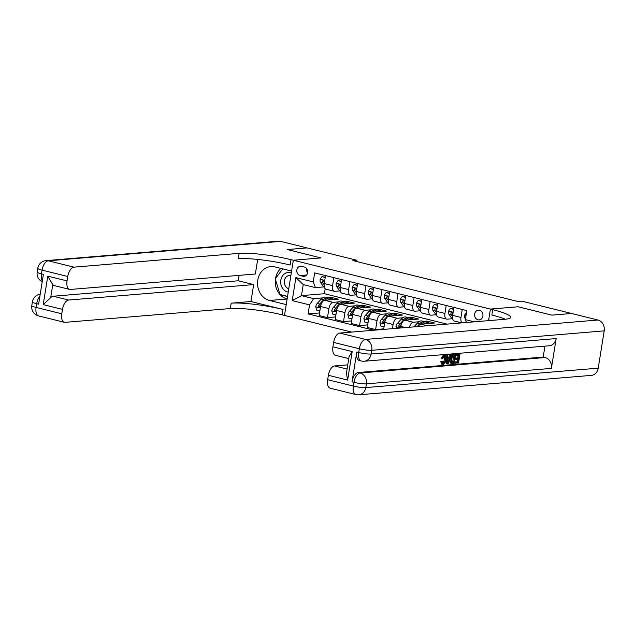 <?xml version="1.0" encoding="UTF-8"?>
<svg xmlns="http://www.w3.org/2000/svg" width="636" height="636" viewBox="0 0 636 636"><rect width="100%" height="100%" fill="white"/><g stroke="black" fill="none" stroke-linecap="round" stroke-linejoin="round"><path stroke-width="0.95" d="M479.544 310.265A4.881 4.174 -94.8 0 0 478.367 310.169A4.881 4.174 -94.8 0 0 474.599 314.701A4.881 4.174 -94.8 0 0 478.01 319.813A4.881 4.174 -94.8 0 0 479.186 319.908A4.881 4.174 -94.8 0 0 482.955 315.377A4.881 4.174 -94.8 0 0 479.544 310.265M571.541 313.492L551.786 315.122L518.078 306.775L490.412 309.08L293.339 260.235L284.499 315.424L351.692 332.079M356.621 261.507L356.82 260.251L352.869 260.577L517.847 301.472L521.798 301.146L571.549 313.476M300.089 275.555L302.919 276.255A4.73 4.047 -94.8 0 0 304.048 276.35A4.73 4.047 -94.8 0 0 307.705 271.962A4.73 4.047 -94.8 0 0 304.398 267.009L301.575 266.309A4.73 4.047 -94.8 0 0 300.438 266.214A4.73 4.047 -94.8 0 0 296.789 270.602A4.73 4.047 -94.8 0 0 300.089 275.555L306.56 275.014M597.927 320.011A9.158 7.823 85.2 0 1 604.2 330.871L371.766 350.293L371.17 354.021A9.158 1.32 9.1 0 1 358.72 352.511A9.158 4.571 103.9 0 0 361.256 361.002L359.332 360.525A9.158 4.571 -76.1 0 1 356.796 352.034L358.72 352.511L359.316 348.782L333.638 342.414A9.158 4.571 -76.1 0 1 339.815 333.073L365.493 339.433L597.927 320.011L571.613 313.492L551.849 315.138L518.078 306.775L490.412 309.08L488.559 320.639M309.541 304.882L292.21 300.59L295.891 277.614L313.222 281.915L315.432 287.615L303.237 284.594L301.464 295.629L313.659 298.65L309.541 304.882L308.102 313.906L373.92 330.219M466.466 322.492L465.361 319.622L466.808 310.599L314.669 272.892L313.222 281.915M465.361 319.622L474.281 321.832M280.683 241.378L48.249 260.8A9.158 7.823 -94.8 0 0 46.054 260.617L278.489 241.195A9.158 7.823 85.2 0 1 280.683 241.378L307.005 247.897L287.241 249.55L321.005 257.922L287.305 249.566L307.069 247.913L356.82 260.251M287.122 299L269.537 300.47A17.172 14.676 -94.8 0 1 257.548 282.503A17.172 14.676 -94.8 0 1 270.793 266.579A17.172 14.676 -94.8 0 1 274.911 266.913L291.606 271.047L293.339 260.235L321.005 257.922L293.339 260.235L291.026 259.663A38.168 5.509 9.1 0 0 239.16 253.359L73.927 267.16A9.158 4.571 103.9 0 0 67.75 276.509L42.071 270.141L41.475 273.87L43.399 274.347L38.621 304.183L36.697 303.706L36.101 307.434L61.779 313.794L62.479 309.398L43.224 304.62L47.787 276.135L52.772 284.642L50.689 297.632A9.158 4.571 -76.1 0 1 53.257 296.233L68.656 300.049A9.158 4.571 103.9 0 0 62.479 309.398M325.187 288.776L324.392 293.713L301.464 295.629L292.21 300.59M315.432 287.615L323.764 286.916M446.21 305.495L444.93 313.461A6.106 3.045 103.9 0 0 446.623 319.121A6.106 3.045 103.9 0 0 447.14 319.161L452.148 318.739M430.159 301.512L428.879 309.478A6.106 3.045 103.9 0 0 430.572 315.146A6.106 3.045 103.9 0 0 431.089 315.186L436.105 314.764M414.108 297.537L412.836 305.503A6.106 3.045 103.9 0 0 414.529 311.163A6.106 3.045 103.9 0 0 415.038 311.203L420.054 310.789M398.064 293.562L396.785 301.528A6.106 3.045 103.9 0 0 398.478 307.188A6.106 3.045 103.9 0 0 398.995 307.228L404.003 306.806M382.013 289.579L380.733 297.545A6.106 3.045 103.9 0 0 382.427 303.213A6.106 3.045 103.9 0 0 382.944 303.245L387.96 302.831M365.962 285.604L364.69 293.57A6.106 3.045 103.9 0 0 366.384 299.23A6.106 3.045 103.9 0 0 366.893 299.27L371.909 298.848M349.919 281.629L348.639 289.587A6.106 3.045 103.9 0 0 350.333 295.255A6.106 3.045 103.9 0 0 350.849 295.295L355.858 294.873M333.868 277.646L332.588 285.612A6.106 3.045 103.9 0 0 334.282 291.272A6.106 3.045 103.9 0 0 334.798 291.312L339.815 290.898M330.481 298.324L330.656 297.235L327.238 297.521M322.547 297.91L313.659 298.65M330.656 297.235L338.36 299.143L324.686 300.287A6.106 3.045 103.9 0 0 320.568 306.512L319.121 315.536L327.468 317.61L335.585 316.927M346.533 302.299L346.707 301.21L343.289 301.496M338.591 301.885L333.033 302.354A6.106 3.045 103.9 0 0 328.915 308.579L327.468 317.61M346.707 301.21L354.411 303.118L340.737 304.262A6.106 3.045 103.9 0 0 336.619 310.495L335.172 319.518L343.52 321.585L351.636 320.91M362.584 306.282L362.759 305.185L359.332 305.471M354.642 305.868L349.077 306.329A6.106 3.045 103.9 0 0 344.958 312.562L343.52 321.585M362.759 305.185L370.462 307.101L356.78 308.237A6.106 3.045 103.9 0 0 352.662 314.47L351.215 323.493L359.563 325.56L367.68 324.885M378.627 310.257L378.802 309.168L375.383 309.454M370.693 309.843L365.128 310.304A6.106 3.045 103.9 0 0 361.01 316.537L359.563 325.56M378.802 309.168L386.505 311.076L372.831 312.22A6.106 3.045 103.9 0 0 368.713 318.445L367.266 327.468L375.614 329.543L383.731 328.86M394.678 314.232L394.853 313.143L391.434 313.429M386.736 313.818L381.179 314.287A6.106 3.045 103.9 0 0 377.061 320.52L375.614 329.543M394.853 313.143L402.556 315.051L388.882 316.195A6.106 3.045 103.9 0 0 384.764 322.428L383.643 329.408M410.729 318.215L410.904 317.118L407.477 317.404M402.787 317.801L397.222 318.262A6.106 3.045 103.9 0 0 393.104 324.495L392.436 328.677M410.904 317.118L418.607 319.034L404.925 320.17A6.106 3.045 103.9 0 0 400.807 326.403L400.553 327.993M426.772 322.19L426.947 321.101L423.528 321.387M418.83 321.776L413.273 322.245A6.106 3.045 103.9 0 0 409.417 327.254M426.947 321.101L434.65 323.009L420.976 324.153A6.106 3.045 103.9 0 0 418.194 326.522M324.392 293.713L447.029 324.114M325.521 275.579L324.249 283.545A6.106 3.045 103.9 0 0 325.942 289.205L334.282 291.272M308.102 313.906L319.534 312.952M341.572 279.554L340.292 287.52A6.106 3.045 103.9 0 0 341.985 293.188L350.333 295.255M357.623 283.537L356.343 291.503A6.106 3.045 103.9 0 0 358.036 297.163L366.384 299.23M373.666 287.512L372.394 295.478A6.106 3.045 103.9 0 0 374.087 301.138L382.427 303.213M389.717 291.487L388.437 299.453A6.106 3.045 103.9 0 0 390.13 305.121L398.478 307.188M405.768 295.47L404.488 303.436A6.106 3.045 103.9 0 0 406.181 309.096L414.529 311.163M421.811 299.445L420.539 307.411A6.106 3.045 103.9 0 0 422.232 313.071L430.572 315.146M437.862 303.428L436.582 311.394A6.106 3.045 103.9 0 0 438.276 317.054L446.623 319.121M453.913 307.403L452.633 315.369A6.106 3.045 103.9 0 0 454.327 321.029L461.784 322.881M462.253 309.47L460.981 317.436A6.106 3.045 103.9 0 0 462.133 322.85M303.237 284.594L295.891 277.614M306.806 268.758A4.73 4.047 -94.8 0 0 307.57 272.979M325.219 277.495L321.911 276.676L320.154 279.339A4.047 2.019 103.9 0 0 320.584 282.487L323.168 286.216A11.679 5.827 103.9 0 0 324.4 287.4M325.266 277.161L321.911 276.676M324.328 283.036A4.047 2.019 -76.1 0 1 324.05 281.438L323.255 280.341L322.508 281.056A4.047 2.019 103.9 0 0 323.024 283.092L324.122 284.682M324.058 281.74L323.843 281.422A2.059 1.026 -76.1 0 1 323.645 280.961L322.508 281.056M328.343 299.977A11.679 5.827 -76.1 0 1 332.111 298.721A11.679 5.827 -76.1 0 1 333.55 299.54M319.868 310.901L316.561 310.082L315.758 306.783A4.047 2.019 -76.1 0 1 317.221 303.475L321.093 299.206A11.679 5.827 -76.1 0 1 325.688 297.131L328.128 297.735A11.679 5.827 103.9 0 0 323.533 299.81L319.662 304.08A4.047 2.019 103.9 0 0 318.477 306.258L319.089 307.371L320.011 306.639A4.047 2.019 -76.1 0 1 321.005 304.692M325.012 300.256L325.068 300.192A11.679 5.827 -76.1 0 1 329.671 298.117L332.111 298.721M328.876 298.038A11.679 5.827 103.9 0 0 328.128 297.735M318.477 306.258L319.614 306.162A2.059 1.026 -76.1 0 1 319.964 305.654L321.108 304.39M341.262 281.47L337.962 280.651L336.205 283.314A4.047 2.019 103.9 0 0 336.627 286.47L339.219 290.199A11.679 5.827 103.9 0 0 340.443 291.375M341.317 281.144L337.962 280.651M340.379 287.019A4.047 2.019 -76.1 0 1 340.101 285.413L339.298 284.324L338.559 285.031A4.047 2.019 103.9 0 0 339.067 287.075L340.173 288.657M340.109 285.715L339.894 285.405A2.059 1.026 -76.1 0 1 339.696 284.936L338.559 285.031M357.313 285.445L354.014 284.626L352.249 287.297A4.047 2.019 103.9 0 0 352.678 290.445L355.27 294.174A11.679 5.827 103.9 0 0 356.494 295.358M357.368 285.119L354.014 284.626M356.422 290.994A4.047 2.019 -76.1 0 1 356.152 289.388L355.349 288.299L354.61 289.006A4.047 2.019 103.9 0 0 355.119 291.05L356.216 292.64M356.16 289.698L355.937 289.38A2.059 1.026 -76.1 0 1 355.747 288.911L354.61 289.006M373.364 289.428L370.057 288.609L368.3 291.272A4.047 2.019 103.9 0 0 368.729 294.42L371.313 298.149A11.679 5.827 103.9 0 0 372.545 299.333M373.411 289.102L370.057 288.609M372.473 294.969A4.047 2.019 -76.1 0 1 372.195 293.371L371.392 292.274L370.653 292.989A4.047 2.019 103.9 0 0 371.17 295.025L372.267 296.615M372.203 293.673L371.988 293.363A2.059 1.026 -76.1 0 1 371.79 292.894L370.653 292.989M344.394 303.952A11.679 5.827 -76.1 0 1 348.154 302.704A11.679 5.827 -76.1 0 1 349.601 303.523M335.911 314.884L332.612 314.065L331.809 310.758A4.047 2.019 -76.1 0 1 333.272 307.45L337.136 303.181A11.679 5.827 -76.1 0 1 341.739 301.114L344.179 301.718A11.679 5.827 103.9 0 0 339.576 303.785L335.705 308.055A4.047 2.019 103.9 0 0 334.52 310.241L335.14 311.346L336.062 310.622A4.047 2.019 -76.1 0 1 337.056 308.667M341.063 304.231L341.119 304.167A11.679 5.827 -76.1 0 1 345.722 302.1L348.154 302.704M344.919 302.013A11.679 5.827 103.9 0 0 344.179 301.718M334.52 310.241L335.657 310.145A2.059 1.026 -76.1 0 1 336.015 309.629L337.16 308.365M360.445 307.935A11.679 5.827 -76.1 0 1 364.205 306.679A11.679 5.827 -76.1 0 1 365.652 307.498M351.962 318.859L348.663 318.04L347.852 314.74A4.047 2.019 -76.1 0 1 349.315 311.433L353.187 307.164A11.679 5.827 -76.1 0 1 357.79 305.089L360.222 305.693A11.679 5.827 103.9 0 0 355.627 307.768L351.756 312.038A4.047 2.019 103.9 0 0 350.571 314.216L351.183 315.329L352.113 314.597A4.047 2.019 -76.1 0 1 353.107 312.65M357.106 308.214L357.17 308.15A11.679 5.827 -76.1 0 1 361.765 306.075L364.205 306.679M360.97 305.988A11.679 5.827 103.9 0 0 360.222 305.693M350.571 314.216L351.708 314.12A2.059 1.026 -76.1 0 1 352.058 313.612L353.203 312.348M376.488 311.91A11.679 5.827 -76.1 0 1 380.256 310.662A11.679 5.827 -76.1 0 1 381.695 311.473M368.013 322.834L364.706 322.015L363.903 318.716A4.047 2.019 -76.1 0 1 365.366 315.408L369.238 311.139A11.679 5.827 -76.1 0 1 373.833 309.064L376.274 309.676A11.679 5.827 103.9 0 0 371.678 311.743L367.807 316.012A4.047 2.019 103.9 0 0 366.622 318.199L367.234 319.304L368.157 318.58A4.047 2.019 -76.1 0 1 369.15 316.625M373.157 312.189L373.213 312.125A11.679 5.827 -76.1 0 1 377.816 310.058L380.256 310.662M377.021 309.971A11.679 5.827 103.9 0 0 376.274 309.676M366.622 318.199L367.759 318.103A2.059 1.026 -76.1 0 1 368.109 317.587L369.254 316.323M389.407 293.403L386.108 292.584L384.343 295.247A4.047 2.019 103.9 0 0 384.772 298.403L387.364 302.132A11.679 5.827 103.9 0 0 388.588 303.316M389.463 293.077L386.108 292.584M388.524 298.952A4.047 2.019 -76.1 0 1 388.246 297.346L387.443 296.257L386.704 296.964A4.047 2.019 103.9 0 0 387.213 299.007L388.318 300.59M388.254 297.648L388.04 297.338A2.059 1.026 -76.1 0 1 387.841 296.869L386.704 296.964M392.539 315.893A11.679 5.827 -76.1 0 1 396.3 314.637A11.679 5.827 -76.1 0 1 397.746 315.456M384.057 326.817L380.757 325.998L379.954 322.698A4.047 2.019 -76.1 0 1 381.417 319.383L385.281 315.114A11.679 5.827 -76.1 0 1 389.884 313.047L392.325 313.651A11.679 5.827 103.9 0 0 387.721 315.718L383.85 319.988A4.047 2.019 103.9 0 0 382.665 322.174L383.285 323.279L384.208 322.555A4.047 2.019 -76.1 0 1 385.201 320.6M389.208 316.171L389.264 316.108A11.679 5.827 -76.1 0 1 393.867 314.033L396.3 314.637M393.064 313.945A11.679 5.827 103.9 0 0 392.325 313.651M382.665 322.174L383.802 322.078A2.059 1.026 -76.1 0 1 384.16 321.562L385.305 320.305M291.328 272.765A9.922 8.475 -94.8 0 0 286.319 272.844A9.922 8.475 -94.8 0 0 280.715 283.163A9.922 8.475 -94.8 0 0 288.235 292.099M290.89 275.507A6.789 5.804 -94.8 0 0 289.515 275.428A6.789 5.804 -94.8 0 0 288.148 275.746A6.789 5.804 -94.8 0 0 284.276 282.4A6.789 5.804 -94.8 0 0 288.768 288.768M287.544 296.384L279.983 294.508L275.285 278.838L282.766 268.853M47.787 276.135L67.042 280.905A9.158 4.571 103.9 0 0 69.586 289.404A9.158 4.571 103.9 0 0 70.358 289.46L255.354 274.005L257.691 259.44M239.12 275.364L238.254 280.778L253.661 284.594L68.656 300.049M250.95 301.52L283.044 309.478A38.168 5.509 9.1 0 0 231.186 303.173L250.95 301.52L253.661 284.594M269.537 300.47L286.232 304.604L284.499 315.424L282.185 314.852A38.168 5.509 9.1 0 0 230.319 308.547L65.087 322.349A9.158 4.571 103.9 0 1 64.316 322.293L38.637 315.925A9.158 4.571 -76.1 0 1 36.101 307.434A9.158 1.32 9.1 0 1 31.8 305.59A9.158 9.158 0 0 0 38.637 315.925M67.042 280.905L67.75 276.509M61.779 313.794A9.158 4.571 103.9 0 0 64.316 322.293M69.586 289.404L54.179 285.58A9.158 4.571 -76.1 0 1 52.772 284.642M238.254 280.778L53.257 296.233M291.026 259.663L290.167 265.029A38.168 5.509 9.1 0 0 238.301 258.725L239.16 253.359M50.689 297.632L43.224 304.62M287.13 298.96A17.172 14.676 85.2 0 1 275.404 279.244M275.507 278.544A17.172 14.676 85.2 0 1 280.913 268.4M280.412 294.611L287.512 296.575M281.088 294.778L280.476 294.834M442.266 363.116C443.332 362.766 444.015 361.566 444.31 359.507C444.699 357.408 444.405 356.24 443.419 356.001M442.759 358.609L442.139 358.37L444.556 355.23C445.971 355.349 446.456 356.836 446.003 359.698C445.534 362.456 444.564 364.023 443.093 364.404L441.686 361.956L442.394 361.63L443.292 363.371C444.357 363.021 445.041 361.82 445.335 359.761C445.733 357.663 445.431 356.494 444.453 356.255L442.759 358.609L441.114 358.116L443.523 354.975L445.041 355.262L443.523 354.975M442.068 364.15L440.661 361.701L442.394 361.63M447.792 357.448L448.801 357.36L449.779 354.562L451.52 354.761L448.197 363.864L447.45 363.927L446.997 355.134L447.704 355.079L447.808 357.79L449.827 357.615L450.805 354.816L451.52 354.761M447.45 363.927L446.416 363.673L446.146 358.354M446.059 356.701L445.971 354.88L447.704 355.079M455.448 354.379L459.987 354.053L458.556 363.005L454.231 363.037M455.209 363.283L455.376 362.25L454.398 362.003L457.03 361.773L457.411 359.364M455.376 362.25L458.055 362.027L458.492 359.268L454.971 359.221L455.138 358.195L457.634 357.981L458.071 355.23M356.796 352.034L352.018 381.862A9.158 4.571 -76.1 0 1 358.195 372.521L360.119 372.998L545.116 357.535A9.158 7.823 85.2 0 1 551.388 368.395L556.166 338.567A9.158 7.823 85.2 0 1 549.226 345.785L364.229 361.24A9.158 7.823 -94.8 0 0 371.17 354.021L556.166 338.567M544.941 346.143L543.192 357.058L358.195 372.521M451.385 355.119L452.888 354.308L455.615 354.419L454.176 363.371L451.743 363.442L451.155 362.862L450.996 359.268C451.449 356.406 452.419 354.832 453.913 354.562L455.615 354.419M452.554 363.506L450.121 362.607L449.97 359.014L450.996 359.268M490.897 320.449L488.679 319.9L490.412 309.08L492.717 309.66A38.168 5.509 -170.9 0 1 510.636 317.348A38.168 5.509 -170.9 0 1 505.056 319.264L339.815 333.073M347.63 380.082L346.421 373.26L349.1 356.565L352.193 351.589L347.63 380.082L328.375 375.304L327.667 379.708L353.346 386.068L353.942 382.339L352.018 381.862M328.375 375.304A9.158 4.571 -76.1 0 1 334.552 365.962L347.097 369.071M347.773 364.857L334.552 365.962M551.388 368.395L366.392 383.858L365.787 387.586A9.158 1.32 9.1 0 1 353.346 386.068A9.158 4.571 103.9 0 0 355.882 394.566L330.203 388.199A9.158 4.571 -76.1 0 1 327.667 379.708M604.2 330.871L598.23 368.165A9.158 7.823 85.2 0 1 591.289 375.383L358.847 394.805A9.158 7.823 -94.8 0 0 365.787 387.586L598.23 368.165M348.774 358.609L335.474 355.309A9.158 4.571 -76.1 0 1 332.938 346.819L352.193 351.589M333.638 342.414L332.938 346.819M543.192 357.058L545.116 357.535M492.717 309.66L491.859 315.027A38.168 5.509 -170.9 0 1 505.302 319.24M456.004 359.483L456.163 358.45L458.659 358.235L459.16 355.142L456.362 355.373L456.521 354.339L455.495 354.085M456.521 354.339L459.987 354.053M456.362 355.373L455.495 355.158M458.659 358.235L457.634 357.981M456.163 358.45L455.138 358.195M458.055 362.027L457.03 361.773M454.78 355.508L452.578 356.311L451.663 359.229L451.958 362.353L453.675 362.393L454.78 355.508M451.958 362.353L452.713 362.472L451.862 362.258M453.913 354.562L452.888 354.308M451.155 362.862L450.121 362.607M453.675 362.393L452.649 362.138L453.699 355.604M451.822 362.202L452.649 362.138M448.579 361.184L449.461 358.664L447.839 358.799L447.99 362.862L448.579 361.184L447.919 361.025M450.805 354.816L449.779 354.562M449.827 357.615L448.801 357.36M446.997 355.134L445.971 354.88M447.887 359.984L448.308 358.76M445.335 359.761L444.31 359.507M441.686 361.956L440.661 361.701M443.093 364.404L441.678 364.126M442.139 358.37L441.114 358.116M405.458 297.386L402.159 296.567L400.394 299.23A4.047 2.019 103.9 0 0 400.823 302.378L403.415 306.107A11.679 5.827 103.9 0 0 404.639 307.291M405.514 297.052L402.159 296.567M404.568 302.927A4.047 2.019 -76.1 0 1 404.289 301.329L403.494 300.232L402.755 300.947A4.047 2.019 103.9 0 0 403.264 302.982L404.361 304.572M404.305 301.631L404.083 301.313A2.059 1.026 -76.1 0 1 403.892 300.852L402.755 300.947M421.509 301.361L418.202 300.542L416.445 303.205A4.047 2.019 103.9 0 0 416.874 306.361L419.458 310.09A11.679 5.827 103.9 0 0 420.69 311.266M421.557 301.035L418.202 300.542M420.619 306.902A4.047 2.019 -76.1 0 1 420.34 305.304L419.537 304.207L418.798 304.922A4.047 2.019 103.9 0 0 419.307 306.965L420.412 308.547M420.348 305.606L420.134 305.296A2.059 1.026 -76.1 0 1 419.935 304.827L418.798 304.922M437.552 305.336L434.253 304.517L432.488 307.188A4.047 2.019 103.9 0 0 432.917 310.336L435.509 314.065A11.679 5.827 103.9 0 0 436.733 315.249M437.608 305.01L434.253 304.517M436.67 310.885A4.047 2.019 -76.1 0 1 436.391 309.279L435.588 308.19L434.849 308.897A4.047 2.019 103.9 0 0 435.358 310.94L436.463 312.522M436.399 309.581L436.185 309.271A2.059 1.026 -76.1 0 1 435.986 308.802L434.849 308.897M453.603 309.319L450.304 308.5L448.539 311.163A4.047 2.019 103.9 0 0 448.968 314.311L451.56 318.04A11.679 5.827 103.9 0 0 452.784 319.224M453.659 308.985L450.304 308.5M452.713 314.86A4.047 2.019 -76.1 0 1 452.435 313.262L451.64 312.165L450.9 312.88A4.047 2.019 103.9 0 0 451.409 314.915L452.506 316.505M452.45 313.564L452.228 313.254A2.059 1.026 -76.1 0 1 452.037 312.785L450.9 312.88M466.498 312.515L464.59 315.138A4.047 2.019 103.9 0 0 465.019 318.294L465.473 318.946M408.59 319.868A11.679 5.827 -76.1 0 1 412.351 318.612A11.679 5.827 -76.1 0 1 413.798 319.431M396.403 328.343L395.997 326.673A4.047 2.019 -76.1 0 1 397.46 323.366L401.332 319.097A11.679 5.827 -76.1 0 1 405.935 317.022L408.368 317.626A11.679 5.827 103.9 0 0 403.773 319.701L399.901 323.97A4.047 2.019 103.9 0 0 398.716 326.149L399.329 327.262L400.259 326.53A4.047 2.019 -76.1 0 1 401.252 324.583M405.251 320.147L405.315 320.083A11.679 5.827 -76.1 0 1 409.91 318.008L412.351 318.612M409.115 317.928A11.679 5.827 103.9 0 0 408.368 317.626M398.716 326.149L399.853 326.053A2.059 1.026 -76.1 0 1 400.203 325.545L401.348 324.281M424.633 323.843A11.679 5.827 -76.1 0 1 428.402 322.595A11.679 5.827 -76.1 0 1 429.841 323.414M413.933 326.88L417.383 323.072A11.679 5.827 -76.1 0 1 421.978 321.005L424.419 321.609A11.679 5.827 103.9 0 0 419.824 323.676L417.16 326.61M421.302 324.122L421.358 324.058A11.679 5.827 -76.1 0 1 425.961 321.991L428.402 322.595M425.166 321.903A11.679 5.827 103.9 0 0 424.419 321.609M436.519 324.988A11.679 5.827 -76.1 0 1 437.56 324.901M333.033 302.354L324.686 300.287M349.077 306.329L340.737 304.262M365.128 310.304L356.78 308.237M381.179 314.287L372.831 312.22M397.222 318.262L388.882 316.195M413.273 322.245L404.925 320.17M427.424 325.751L420.976 324.153M328.915 308.579L320.568 306.512M332.588 285.612L324.249 283.545M348.639 289.587L340.292 287.52M344.958 312.562L336.619 310.495M364.69 293.57L356.343 291.503M361.01 316.537L352.662 314.47M380.733 297.545L372.394 295.478M377.061 320.52L368.713 318.445M396.785 301.528L388.437 299.453M393.104 324.495L384.764 322.428M412.836 305.503L404.488 303.436M405.545 327.58L400.807 326.403M428.879 309.478L420.539 307.411M444.93 313.461L436.582 311.394M460.981 317.436L452.633 315.369M305.153 276.072L302.919 276.255M324.75 280.397L320.194 279.268M324.193 286.47L323.168 286.216M323.024 283.092L320.584 282.487M315.774 306.862L320.329 307.991M321.093 299.206L323.533 299.81M317.221 303.475L319.662 304.08M340.801 284.379L336.245 283.251M340.236 290.445L339.219 290.199M339.067 287.075L336.627 286.47M356.844 288.354L352.296 287.226M356.287 294.428L355.27 294.174M355.119 291.05L352.678 290.445M372.895 292.337L368.339 291.209M372.338 298.403L371.313 298.149M371.17 295.025L368.729 294.42M331.825 310.845L336.38 311.974M337.136 303.181L339.576 303.785M333.272 307.45L335.705 308.055M347.876 314.82L352.424 315.949M353.187 307.164L355.627 307.768M349.315 311.433L351.756 312.038M363.919 318.803L368.475 319.932M369.238 311.139L371.678 311.743M365.366 315.408L367.807 316.012M388.946 296.312L384.39 295.184M388.381 302.386L387.364 302.132M387.213 299.007L384.772 298.403M379.97 322.778L384.526 323.907M385.281 315.114L387.721 315.718M381.417 319.383L383.85 319.988M283.044 309.478L282.185 314.852M231.186 303.173L230.319 308.547M46.054 260.617A9.158 9.158 0 0 0 37.77 268.297A9.158 1.32 -170.9 0 0 42.071 270.141A9.158 4.571 -76.1 0 1 48.249 260.8L73.927 267.16M42.334 281.04A9.158 4.571 -76.1 0 1 41.475 273.87A9.158 1.32 9.1 0 1 37.174 272.025A9.158 9.158 0 0 0 42.222 281.716M40.219 294.23A9.158 9.158 0 0 0 32.396 301.861A9.158 1.32 -170.9 0 0 36.697 303.706A9.158 4.571 -76.1 0 1 39.901 296.193M360.119 372.998A9.158 4.571 103.9 0 0 353.942 382.339A9.158 1.32 -170.9 0 0 366.392 383.858A9.158 7.823 -94.8 0 0 360.119 372.998M365.493 339.433A9.158 4.571 103.9 0 0 359.316 348.782A9.158 1.32 -170.9 0 0 371.766 350.293A9.158 7.823 -94.8 0 0 365.493 339.433M404.989 300.287L400.442 299.159M404.432 306.361L403.415 306.107M403.264 302.982L400.823 302.378M421.04 304.27L416.485 303.141M420.483 310.336L419.458 310.09M419.307 306.965L416.874 306.361M437.091 308.245L432.536 307.116M436.527 314.319L435.509 314.065M435.358 310.94L432.917 310.336M453.134 312.228L448.587 311.099M452.578 318.294L451.56 318.04M451.409 314.915L448.968 314.311M466.037 315.424L464.63 315.074M465.552 318.421L465.019 318.294M396.021 326.753L400.569 327.882M401.332 319.097L403.773 319.701M397.46 323.366L399.901 323.97M417.383 323.072L419.824 323.676M37.174 272.025L37.77 268.297M31.8 305.59L32.396 301.861M355.882 394.566A9.158 9.158 0 0 0 358.847 394.805M361.256 361.002A9.158 9.158 0 0 0 364.229 361.24M450.805 363.22L451.83 363.474"/></g></svg>
